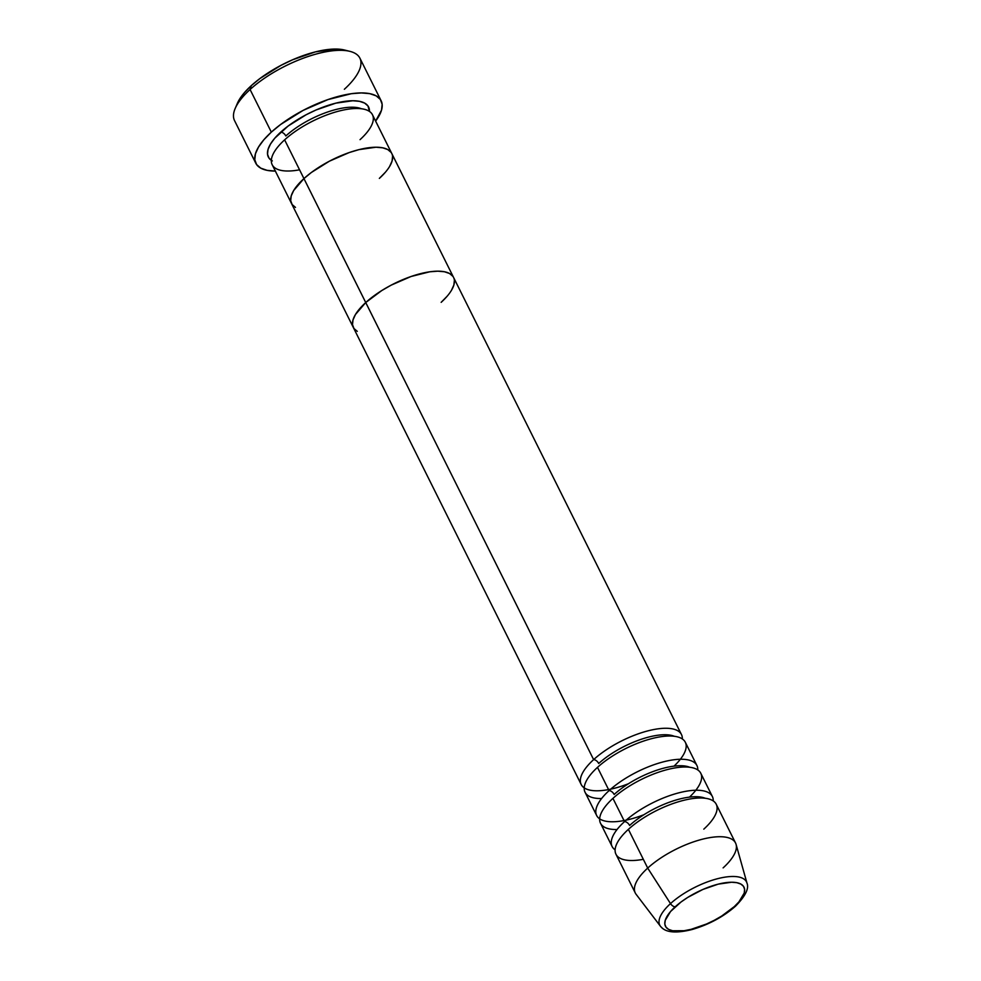 <?xml version="1.0" encoding="UTF-8"?>
<svg xmlns="http://www.w3.org/2000/svg" width="981" height="981" viewBox="0 0 981 981"><rect width="100%" height="100%" fill="white"/><g stroke="black" fill="none" stroke-linecap="round" stroke-linejoin="round"><path stroke-width="1.47" d="M349.812 51.331L344.38 49.994A65.359 24.488 153.5 0 0 251.295 85.641L250.081 89.516A70.019 26.229 -26.5 0 1 349.812 51.331A70.019 26.229 -26.5 0 1 344.356 89.271M271.345 160.344A56.015 20.981 -26.5 0 1 280.762 132.104A4.672 2.612 -132.3 0 1 285.827 135.967A51.355 19.24 -26.5 0 1 353.221 107.236M379.353 178.395L385.325 172.3L379.353 178.395A56.015 20.981 -26.5 0 0 391.775 153.49A56.015 20.981 153.5 0 0 355.588 150.547A56.015 20.981 153.5 0 0 303.938 178.591A56.015 20.981 153.5 0 0 291.504 203.484A56.015 20.981 -26.5 0 1 303.938 178.591L311.357 172.484L329.371 161.203L349.248 152.546L358.936 149.639L375.981 147.224L382.676 147.812L387.802 149.566L391.137 152.435L387.802 149.566L382.676 147.812L375.981 147.224L358.936 149.639L349.248 152.546L329.371 161.203L311.357 172.484L303.938 178.591L284.625 139.854L303.938 178.591A56.015 20.981 -26.5 0 1 355.588 150.547A56.015 20.981 -26.5 0 1 391.775 153.49L372.461 114.765A56.015 20.981 153.5 0 0 336.275 111.809A56.015 20.981 153.5 0 0 284.625 139.854A56.015 20.981 153.5 0 0 299.561 169.811M381.131 100.761L359.892 58.149A70.019 26.229 153.5 0 0 314.656 54.47A70.019 26.229 153.5 0 0 250.081 89.516L271.332 132.128A70.019 26.229 -26.5 0 1 335.894 97.07A70.019 26.229 -26.5 0 1 381.131 100.761A70.019 26.229 -26.5 0 1 375.625 121.092L381.511 110.191L382.149 104.293L380.346 99.449L376.164 95.856L369.763 93.649L361.388 92.925L351.37 93.698L327.973 99.584L303.117 110.399L280.615 124.501L271.332 132.128L250.081 89.516A70.019 26.229 153.5 0 0 234.557 120.638L255.796 163.251A70.019 26.229 -26.5 0 1 271.332 132.128L263.864 139.756L258.494 147.076L255.428 153.821L254.79 159.731L256.593 164.575L260.774 168.156L267.175 170.363L275.551 171.086M389.616 166.439L392.069 161.043L392.584 156.31L392.069 161.043L389.616 166.439M303.938 178.591L293.662 190.547L291.21 195.942L290.695 200.664L292.142 204.539L295.489 207.408L292.142 204.539L290.695 200.664L291.21 195.942L293.662 190.547L303.938 178.591L593.628 759.625A4.672 2.612 -132.3 0 1 598.704 763.488A4.672 2.612 47.7 0 0 593.628 759.625A56.015 20.981 -26.5 0 1 645.277 731.581A56.015 20.981 -26.5 0 1 681.464 734.536A56.015 20.981 -26.5 0 1 682.322 738.938A56.015 20.981 -26.5 0 0 650.293 730.281A56.015 20.981 -26.5 0 0 593.628 759.625L365.729 302.54L355.465 314.496L353.013 319.892L352.498 324.625L353.945 328.5L357.292 331.37L353.945 328.5L352.498 324.625L353.013 319.892L355.465 314.496L365.729 302.54A56.015 20.981 153.5 0 0 353.307 327.446A56.015 20.981 -26.5 0 1 365.729 302.54A56.015 20.981 -26.5 0 1 417.391 274.496A56.015 20.981 -26.5 0 1 453.578 277.451A56.015 20.981 153.5 0 0 417.391 274.496A56.015 20.981 153.5 0 0 365.729 302.54L303.938 178.591M237.316 103.496L244.33 92.754L251.295 85.641L259.953 78.517L280.971 65.359L292.51 59.816L315.465 51.87L335.355 49.05L344.478 50.019M275.354 171.086A70.019 26.229 -26.5 0 1 255.796 163.251M272.313 160.933L268.966 158.064L267.519 154.189L268.034 149.455L270.486 144.06L274.778 138.198L288.181 126.009L306.195 114.716L316.078 109.97L335.76 103.164L352.804 100.749L359.5 101.325L364.625 103.091L367.973 105.96L369.457 111.429A56.015 20.981 -26.5 0 0 337.427 102.76A56.015 20.981 -26.5 0 0 280.762 132.104A4.672 2.612 47.7 0 1 285.827 135.967A51.355 19.24 153.5 0 1 361.437 108.756M360.039 139.658A56.015 20.981 153.5 0 0 356.667 108.486A56.015 20.981 153.5 0 0 284.625 139.854A56.015 20.981 153.5 0 0 272.191 164.747L581.206 784.518A56.015 20.981 -26.5 0 1 593.628 759.625A56.015 20.981 -26.5 0 0 584.124 787.804A56.015 20.981 -26.5 0 0 628.478 783.721M235.17 108.499A70.019 26.229 -26.5 0 1 250.081 89.516L251.295 85.641A65.359 24.488 153.5 0 0 237.377 103.348L235.17 108.499M643.928 814.708A56.015 20.981 -26.5 0 1 599.575 818.792A56.015 20.981 -26.5 0 1 609.078 790.612A56.015 20.981 -26.5 0 1 660.728 762.568A56.015 20.981 -26.5 0 1 696.915 765.523L685.327 742.274A56.015 20.981 153.5 0 0 649.14 739.331A56.015 20.981 153.5 0 0 597.49 767.375A56.015 20.981 153.5 0 0 601.611 798.534M689.471 797.124A56.015 20.981 153.5 0 0 684.358 767.007A56.015 20.981 153.5 0 0 612.941 798.362L624.529 821.6L612.941 798.362A56.015 20.981 153.5 0 0 600.519 823.255L612.107 846.493A56.015 20.981 -26.5 0 0 615.112 849.84A56.015 20.981 -26.5 0 1 624.529 821.6A56.015 20.981 -26.5 0 1 676.179 793.555A56.015 20.981 -26.5 0 1 712.365 796.511L700.777 773.261A56.015 20.981 153.5 0 0 664.591 770.318A56.015 20.981 153.5 0 0 612.941 798.362A56.015 20.981 153.5 0 0 617.061 829.521M599.661 818.841A56.015 20.981 -26.5 0 1 596.656 815.505A56.015 20.981 -26.5 0 1 609.078 790.612A4.672 2.612 -132.3 0 1 614.155 794.475A4.672 2.612 47.7 0 0 609.078 790.612L597.49 767.375L609.078 790.612A56.015 20.981 -26.5 0 1 665.743 761.268A56.015 20.981 -26.5 0 1 697.773 769.926A56.015 20.981 -26.5 0 0 696.915 765.523M745.965 880.999A48.474 18.161 153.5 0 0 713.972 879.699A48.474 18.161 153.5 0 0 670.501 903.611A48.474 18.161 -26.5 0 1 716.706 878.927A48.474 18.161 -26.5 0 1 746.97 883.108L736.081 844.396A56.015 20.981 153.5 0 0 701.096 839.552A56.015 20.981 153.5 0 0 647.705 868.087A56.015 20.981 -26.5 0 1 699.355 840.043A56.015 20.981 -26.5 0 1 735.542 842.986L716.228 804.261A56.015 20.981 153.5 0 0 680.041 801.305A56.015 20.981 153.5 0 0 628.392 829.35A56.015 20.981 153.5 0 0 643.328 859.307M612.107 846.493A56.015 20.981 -26.5 0 1 624.529 821.6A4.672 2.612 -132.3 0 1 629.606 825.462A4.672 2.612 47.7 0 0 624.529 821.6A56.015 20.981 -26.5 0 1 681.194 792.256A56.015 20.981 -26.5 0 1 713.224 800.913A56.015 20.981 -26.5 0 0 712.365 796.511M675.198 906.8A43.875 16.432 -26.5 0 1 731.618 882.238A43.875 16.432 -26.5 0 1 734.254 906.64A4.672 2.612 47.7 0 0 735.48 906.211A4.672 2.612 -132.3 0 1 734.254 906.64L721.722 916.021L714.34 920.264L706.59 923.979L691.176 929.314L684.113 930.724L672.586 930.748L668.576 929.375L665.964 927.119L664.824 924.09L665.228 920.386L670.514 911.57L681.01 902.017L687.73 897.419L702.862 889.46L718.264 884.126L731.618 882.238L736.866 882.692L740.876 884.077L743.488 886.321L744.616 889.35L744.223 893.053L738.938 901.87L734.254 906.64A43.875 16.432 -26.5 0 1 677.834 931.202A43.875 16.432 -26.5 0 1 675.198 906.8A4.672 2.612 -132.3 0 1 670.501 903.611A4.672 2.612 47.7 0 0 675.198 906.8M703.806 829.153A56.015 20.981 153.5 0 0 700.434 797.982A56.015 20.981 153.5 0 0 628.392 829.35A56.015 20.981 153.5 0 0 615.97 854.243L635.283 892.98A56.015 20.981 -26.5 0 1 647.705 868.087L670.501 903.611L647.705 868.087L628.392 829.35L647.705 868.087A56.015 20.981 153.5 0 0 636.068 894.255L660.446 926.248A48.474 18.161 -26.5 0 1 670.501 903.611A48.474 18.161 153.5 0 0 661.942 927.732M735.542 842.986A56.015 20.981 -26.5 0 1 723.12 867.891M441.156 302.344L447.128 296.25L441.156 302.344A56.015 20.981 -26.5 0 0 453.578 277.451L681.464 734.536M451.419 290.388L453.872 284.993L454.387 280.272L453.872 284.993L451.419 290.388M452.94 276.397L449.592 273.527L444.479 271.762L437.784 271.185L429.764 271.798L411.039 276.507L391.161 285.152L381.744 290.572L365.729 302.54L381.744 290.572L391.161 285.152L411.039 276.507L429.764 271.798L437.784 271.185L444.479 271.762L449.592 273.527L452.94 276.397M584.21 787.853A56.015 20.981 -26.5 0 1 581.206 784.518M674.021 766.136A56.015 20.981 153.5 0 0 668.907 736.02A56.015 20.981 153.5 0 0 597.49 767.375A56.015 20.981 153.5 0 0 585.068 792.268L596.656 815.505M736.008 904.985A4.672 2.612 -132.3 0 1 735.48 906.211M705.204 798.252A51.355 19.24 153.5 0 0 629.606 825.462A51.355 19.24 -26.5 0 1 697 796.731M689.753 767.265A51.355 19.24 153.5 0 0 614.155 794.475A51.355 19.24 -26.5 0 1 681.55 765.744M674.303 736.277A51.355 19.24 153.5 0 0 598.704 763.488A51.355 19.24 -26.5 0 1 666.099 734.757M660.446 926.248C663.107 929.608 669.447 935.2 692.034 929.534C708.773 924.654 723.242 916.892 735.468 906.223C745.401 896.119 749.239 888.406 746.97 883.108M391.775 153.49L453.578 277.451"/></g></svg>
